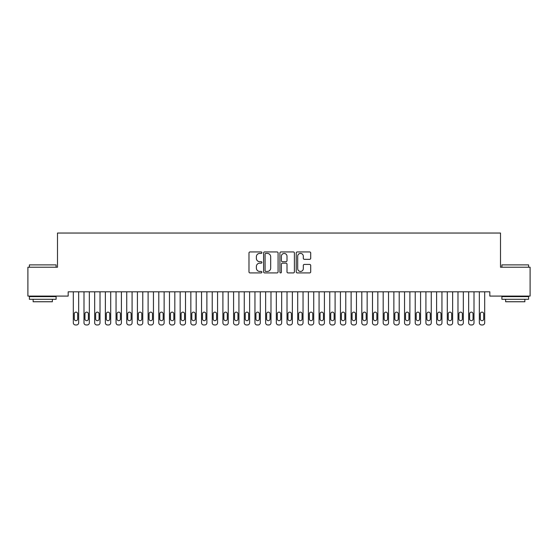 <?xml version="1.0" encoding="UTF-8"?>
<svg xmlns="http://www.w3.org/2000/svg" width="558" height="558" viewBox="0 0 558 558"><rect width="100%" height="100%" fill="white"/><g stroke="black" fill="none" stroke-linecap="round" stroke-linejoin="round"><path stroke-width="0.84" d="M261.904 252.676A0.732 0.732 0 0 0 261.172 251.937L250.026 251.937A1.046 1.046 0 0 0 248.98 252.99L248.98 271.865A1.046 1.046 0 0 0 250.026 272.918L261.172 272.918A0.732 0.732 0 0 0 261.904 272.178A0.732 0.732 0 0 0 261.172 271.446L259.728 271.446A3.355 3.355 0 0 1 256.373 268.091L256.373 266.515A3.355 3.355 0 0 1 259.728 263.16L261.172 263.16A0.732 0.732 0 0 0 261.904 262.427A0.732 0.732 0 0 0 261.172 261.695L259.728 261.695A3.355 3.355 0 0 1 256.373 258.34L256.373 256.764A3.355 3.355 0 0 1 259.728 253.409L261.172 253.409A0.732 0.732 0 0 0 261.904 252.676M309.648 259.331A1.046 1.046 0 0 0 310.701 258.284L310.701 252.99A1.046 1.046 0 0 0 309.648 251.937L297.274 251.937A1.046 1.046 0 0 0 296.228 252.99L296.228 271.865A1.046 1.046 0 0 0 297.274 272.918L309.648 272.918A1.046 1.046 0 0 0 310.701 271.865L310.701 265.469A1.046 1.046 0 0 0 309.648 264.422L304.354 264.422A1.046 1.046 0 0 0 303.308 265.469L303.308 268.642A2.804 2.804 0 0 1 300.504 271.446A2.804 2.804 0 0 1 297.693 268.642L297.693 256.213A2.804 2.804 0 0 1 300.504 253.409A2.804 2.804 0 0 1 303.308 256.213L303.308 258.284A1.046 1.046 0 0 0 304.354 259.331L309.648 259.331M489.819 291.813L68.181 291.813L68.181 296.089L27.9 296.089L27.9 267.233L57.495 267.233L57.495 233.042L500.505 233.042L500.505 267.233L530.1 267.233L530.1 296.089L489.819 296.089L489.819 291.813M278.079 252.99A1.046 1.046 0 0 0 277.033 251.937L264.659 251.937A1.046 1.046 0 0 0 263.606 252.99L263.606 271.865A1.046 1.046 0 0 0 264.659 272.918L277.033 272.918A1.046 1.046 0 0 0 278.079 271.865L278.079 252.99M280.967 251.937L293.341 251.937A1.046 1.046 0 0 1 294.394 252.99L294.394 271.865A1.046 1.046 0 0 1 293.341 272.918L288.047 272.918A1.046 1.046 0 0 1 287 271.865L287 264.213A1.046 1.046 0 0 0 285.947 263.16L282.432 263.16A1.046 1.046 0 0 0 281.385 264.213L281.385 272.178A0.732 0.732 0 0 1 280.653 272.918A0.732 0.732 0 0 1 279.921 272.178L279.921 252.99A1.046 1.046 0 0 1 280.967 251.937M265.81 253.409A0.732 0.732 0 0 0 265.078 254.141L265.078 270.714A0.732 0.732 0 0 0 265.81 271.446L267.331 271.446A3.355 3.355 0 0 0 270.686 268.091L270.686 256.764A3.355 3.355 0 0 0 267.331 253.409L265.81 253.409M287 256.268A2.804 2.804 0 0 0 284.189 253.458A2.804 2.804 0 0 0 281.385 256.268L281.385 260.642A1.046 1.046 0 0 0 282.432 261.695L285.947 261.695A1.046 1.046 0 0 0 287 260.642L287 256.268M78.657 291.813L78.657 322.817A2.134 2.134 0.5 0 1 76.516 324.958L75.449 324.958A2.134 2.134 0.5 0 1 73.314 322.817L73.314 291.813M77.695 318.974L77.695 313.847A1.709 1.709 0.5 0 0 75.986 312.131A1.709 1.709 0.5 0 0 74.277 313.847L74.277 318.974A1.709 1.709 0.5 0 0 75.986 320.683A1.709 1.709 0.5 0 0 77.695 318.974M89.343 291.813L89.343 322.817A2.134 2.134 0.5 0 1 87.201 324.958L86.134 324.958A2.134 2.134 0.5 0 1 84 322.817L84 291.813M88.38 318.974L88.38 313.847A1.709 1.709 0.5 0 0 86.671 312.131A1.709 1.709 0.5 0 0 84.956 313.847L84.956 318.974A1.709 1.709 0.5 0 0 86.671 320.683A1.709 1.709 0.5 0 0 88.38 318.974M100.022 291.813L100.022 322.817A2.134 2.134 0.5 0 1 97.887 324.958L96.82 324.958A2.134 2.134 0.5 0 1 94.679 322.817L94.679 291.813M99.066 318.974L99.066 313.847A1.709 1.709 0.5 0 0 97.35 312.131A1.709 1.709 0.5 0 0 95.641 313.847L95.641 318.974A1.709 1.709 0.5 0 0 97.35 320.683A1.709 1.709 0.5 0 0 99.066 318.974M29.393 264.883L56.107 264.883L29.393 264.883L29.393 267.233M56.107 299.29L29.393 299.29L29.393 296.619L56.107 296.619L56.107 299.29M52.368 299.29L52.368 301.745L33.138 301.745L33.138 299.29M501.893 264.883L528.607 264.883L501.893 264.883L501.893 267.233M528.607 299.29L501.893 299.29L501.893 296.619L528.607 296.619L528.607 299.29M524.862 299.29L524.862 301.745L505.632 301.745L505.632 299.29M110.707 291.813L110.707 322.817A2.134 2.134 0.5 0 1 108.573 324.958L107.506 324.958A2.134 2.134 0.5 0 1 105.364 322.817L105.364 291.813M109.745 318.974L109.745 313.847A1.709 1.709 0.5 0 0 108.036 312.131A1.709 1.709 0.5 0 0 106.327 313.847L106.327 318.974A1.709 1.709 0.5 0 0 108.036 320.683A1.709 1.709 0.5 0 0 109.745 318.974M121.393 291.813L121.393 322.817A2.134 2.134 0.5 0 1 119.259 324.958L118.191 324.958A2.134 2.134 0.5 0 1 116.05 322.817L116.05 291.813M120.43 318.974L120.43 313.847A1.709 1.709 0.5 0 0 118.721 312.131A1.709 1.709 0.5 0 0 117.013 313.847L117.013 318.974A1.709 1.709 0.5 0 0 118.721 320.683A1.709 1.709 0.5 0 0 120.43 318.974M132.079 291.813L132.079 322.817A2.134 2.134 0.5 0 1 129.944 324.958L128.877 324.958A2.134 2.134 0.5 0 1 126.736 322.817L126.736 291.813M131.116 318.974L131.116 313.847A1.709 1.709 0.5 0 0 129.407 312.131A1.709 1.709 0.5 0 0 127.698 313.847L127.698 318.974A1.709 1.709 0.5 0 0 129.407 320.683A1.709 1.709 0.5 0 0 131.116 318.974M142.764 291.813L142.764 322.817A2.134 2.134 0.5 0 1 140.63 324.958L139.563 324.958A2.134 2.134 0.5 0 1 137.421 322.817L137.421 291.813M141.802 318.974L141.802 313.847A1.709 1.709 0.5 0 0 140.093 312.131A1.709 1.709 0.5 0 0 138.384 313.847L138.384 318.974A1.709 1.709 0.5 0 0 140.093 320.683A1.709 1.709 0.5 0 0 141.802 318.974M153.45 291.813L153.45 322.817A2.134 2.134 0.5 0 1 151.316 324.958L150.242 324.958A2.134 2.134 0.5 0 1 148.107 322.817L148.107 291.813M152.487 318.974L152.487 313.847A1.709 1.709 0.5 0 0 150.779 312.131A1.709 1.709 0.5 0 0 149.07 313.847L149.07 318.974A1.709 1.709 0.5 0 0 150.779 320.683A1.709 1.709 0.5 0 0 152.487 318.974M164.136 291.813L164.136 322.817A2.134 2.134 0.5 0 1 162.001 324.958L160.927 324.958A2.134 2.134 0.5 0 1 158.793 322.817L158.793 291.813M163.173 318.974L163.173 313.847A1.709 1.709 0.5 0 0 161.464 312.131A1.709 1.709 0.5 0 0 159.755 313.847L159.755 318.974A1.709 1.709 0.5 0 0 161.464 320.683A1.709 1.709 0.5 0 0 163.173 318.974M174.821 291.813L174.821 322.817A2.134 2.134 0.5 0 1 172.68 324.958L171.613 324.958A2.134 2.134 0.5 0 1 169.479 322.817L169.479 291.813M173.859 318.974L173.859 313.847A1.709 1.709 0.5 0 0 172.15 312.131A1.709 1.709 0.5 0 0 170.441 313.847L170.441 318.974A1.709 1.709 0.5 0 0 172.15 320.683A1.709 1.709 0.5 0 0 173.859 318.974M185.507 291.813L185.507 322.817A2.134 2.134 0.5 0 1 183.366 324.958L182.299 324.958A2.134 2.134 0.5 0 1 180.164 322.817L180.164 291.813M184.545 318.974L184.545 313.847A1.709 1.709 0.5 0 0 182.836 312.131A1.709 1.709 0.5 0 0 181.127 313.847L181.127 318.974A1.709 1.709 0.5 0 0 182.836 320.683A1.709 1.709 0.5 0 0 184.545 318.974M196.193 291.813L196.193 322.817A2.134 2.134 0.5 0 1 194.051 324.958L192.984 324.958A2.134 2.134 0.5 0 1 190.85 322.817L190.85 291.813M195.23 318.974L195.23 313.847A1.709 1.709 0.5 0 0 193.521 312.131A1.709 1.709 0.5 0 0 191.812 313.847L191.812 318.974A1.709 1.709 0.5 0 0 193.521 320.683A1.709 1.709 0.5 0 0 195.23 318.974M206.879 291.813L206.879 322.817A2.134 2.134 0.5 0 1 204.737 324.958L203.67 324.958A2.134 2.134 0.5 0 1 201.536 322.817L201.536 291.813M205.916 318.974L205.916 313.847A1.709 1.709 0.5 0 0 204.207 312.131A1.709 1.709 0.5 0 0 202.491 313.847L202.491 318.974A1.709 1.709 0.5 0 0 204.207 320.683A1.709 1.709 0.5 0 0 205.916 318.974M217.557 291.813L217.557 322.817A2.134 2.134 0.5 0 1 215.423 324.958L214.356 324.958A2.134 2.134 0.5 0 1 212.221 322.817L212.221 291.813M216.602 318.974L216.602 313.847A1.709 1.709 0.5 0 0 214.893 312.131A1.709 1.709 0.5 0 0 213.177 313.847L213.177 318.974A1.709 1.709 0.5 0 0 214.893 320.683A1.709 1.709 0.5 0 0 216.602 318.974M228.243 291.813L228.243 322.817A2.134 2.134 0.5 0 1 226.109 324.958L225.041 324.958A2.134 2.134 0.5 0 1 222.9 322.817L222.9 291.813M227.287 318.974L227.287 313.847A1.709 1.709 0.5 0 0 225.571 312.131A1.709 1.709 0.5 0 0 223.863 313.847L223.863 318.974A1.709 1.709 0.5 0 0 225.571 320.683A1.709 1.709 0.5 0 0 227.287 318.974M238.929 291.813L238.929 322.817A2.134 2.134 0.5 0 1 236.794 324.958L235.727 324.958A2.134 2.134 0.5 0 1 233.586 322.817L233.586 291.813M237.966 318.974L237.966 313.847A1.709 1.709 0.5 0 0 236.257 312.131A1.709 1.709 0.5 0 0 234.548 313.847L234.548 318.974A1.709 1.709 0.5 0 0 236.257 320.683A1.709 1.709 0.5 0 0 237.966 318.974M249.614 291.813L249.614 322.817A2.134 2.134 0.5 0 1 247.48 324.958L246.413 324.958A2.134 2.134 0.5 0 1 244.271 322.817L244.271 291.813M248.652 318.974L248.652 313.847A1.709 1.709 0.5 0 0 246.943 312.131A1.709 1.709 0.5 0 0 245.234 313.847L245.234 318.974A1.709 1.709 0.5 0 0 246.943 320.683A1.709 1.709 0.5 0 0 248.652 318.974M260.3 291.813L260.3 322.817A2.134 2.134 0.5 0 1 258.166 324.958L257.099 324.958A2.134 2.134 0.5 0 1 254.957 322.817L254.957 291.813M259.337 318.974L259.337 313.847A1.709 1.709 0.5 0 0 257.629 312.131A1.709 1.709 0.5 0 0 255.92 313.847L255.92 318.974A1.709 1.709 0.5 0 0 257.629 320.683A1.709 1.709 0.5 0 0 259.337 318.974M270.986 291.813L270.986 322.817A2.134 2.134 0.5 0 1 268.851 324.958L267.777 324.958A2.134 2.134 0.5 0 1 265.643 322.817L265.643 291.813M270.023 318.974L270.023 313.847A1.709 1.709 0.5 0 0 268.314 312.131A1.709 1.709 0.5 0 0 266.605 313.847L266.605 318.974A1.709 1.709 0.5 0 0 268.314 320.683A1.709 1.709 0.5 0 0 270.023 318.974M281.671 291.813L281.671 322.817A2.134 2.134 0.5 0 1 279.537 324.958L278.463 324.958A2.134 2.134 0.5 0 1 276.329 322.817L276.329 291.813M280.709 318.974L280.709 313.847A1.709 1.709 0.5 0 0 279 312.131A1.709 1.709 0.5 0 0 277.291 313.847L277.291 318.974A1.709 1.709 0.5 0 0 279 320.683A1.709 1.709 0.5 0 0 280.709 318.974M292.357 291.813L292.357 322.817A2.134 2.134 0.5 0 1 290.223 324.958L289.149 324.958A2.134 2.134 0.5 0 1 287.014 322.817L287.014 291.813M291.395 318.974L291.395 313.847A1.709 1.709 0.5 0 0 289.686 312.131A1.709 1.709 0.5 0 0 287.977 313.847L287.977 318.974A1.709 1.709 0.5 0 0 289.686 320.683A1.709 1.709 0.5 0 0 291.395 318.974M303.043 291.813L303.043 322.817A2.134 2.134 0.5 0 1 300.901 324.958L299.834 324.958A2.134 2.134 0.5 0 1 297.7 322.817L297.7 291.813M302.08 318.974L302.08 313.847A1.709 1.709 0.5 0 0 300.371 312.131A1.709 1.709 0.5 0 0 298.663 313.847L298.663 318.974A1.709 1.709 0.5 0 0 300.371 320.683A1.709 1.709 0.5 0 0 302.08 318.974M313.729 291.813L313.729 322.817A2.134 2.134 0.5 0 1 311.587 324.958L310.52 324.958A2.134 2.134 0.5 0 1 308.386 322.817L308.386 291.813M312.766 318.974L312.766 313.847A1.709 1.709 0.5 0 0 311.057 312.131A1.709 1.709 0.5 0 0 309.348 313.847L309.348 318.974A1.709 1.709 0.5 0 0 311.057 320.683A1.709 1.709 0.5 0 0 312.766 318.974M324.414 291.813L324.414 322.817A2.134 2.134 0.5 0 1 322.273 324.958L321.206 324.958A2.134 2.134 0.5 0 1 319.071 322.817L319.071 291.813M323.452 318.974L323.452 313.847A1.709 1.709 0.5 0 0 321.743 312.131A1.709 1.709 0.5 0 0 320.034 313.847L320.034 318.974A1.709 1.709 0.5 0 0 321.743 320.683A1.709 1.709 0.5 0 0 323.452 318.974M335.1 291.813L335.1 322.817A2.134 2.134 0.5 0 1 332.959 324.958L331.891 324.958A2.134 2.134 0.5 0 1 329.757 322.817L329.757 291.813M334.137 318.974L334.137 313.847A1.709 1.709 0.5 0 0 332.429 312.131A1.709 1.709 0.5 0 0 330.713 313.847L330.713 318.974A1.709 1.709 0.5 0 0 332.429 320.683A1.709 1.709 0.5 0 0 334.137 318.974M345.779 291.813L345.779 322.817A2.134 2.134 0.5 0 1 343.644 324.958L342.577 324.958A2.134 2.134 0.5 0 1 340.443 322.817L340.443 291.813M344.823 318.974L344.823 313.847A1.709 1.709 0.5 0 0 343.107 312.131A1.709 1.709 0.5 0 0 341.398 313.847L341.398 318.974A1.709 1.709 0.5 0 0 343.107 320.683A1.709 1.709 0.5 0 0 344.823 318.974M356.464 291.813L356.464 322.817A2.134 2.134 0.5 0 1 354.33 324.958L353.263 324.958A2.134 2.134 0.5 0 1 351.121 322.817L351.121 291.813M355.509 318.974L355.509 313.847A1.709 1.709 0.5 0 0 353.793 312.131A1.709 1.709 0.5 0 0 352.084 313.847L352.084 318.974A1.709 1.709 0.5 0 0 353.793 320.683A1.709 1.709 0.5 0 0 355.509 318.974M367.15 291.813L367.15 322.817A2.134 2.134 0.5 0 1 365.016 324.958L363.949 324.958A2.134 2.134 0.5 0 1 361.807 322.817L361.807 291.813M366.188 318.974L366.188 313.847A1.709 1.709 0.5 0 0 364.479 312.131A1.709 1.709 0.5 0 0 362.77 313.847L362.77 318.974A1.709 1.709 0.5 0 0 364.479 320.683A1.709 1.709 0.5 0 0 366.188 318.974M377.836 291.813L377.836 322.817A2.134 2.134 0.5 0 1 375.701 324.958L374.634 324.958A2.134 2.134 0.5 0 1 372.493 322.817L372.493 291.813M376.873 318.974L376.873 313.847A1.709 1.709 0.5 0 0 375.164 312.131A1.709 1.709 0.5 0 0 373.455 313.847L373.455 318.974A1.709 1.709 0.5 0 0 375.164 320.683A1.709 1.709 0.5 0 0 376.873 318.974M388.521 291.813L388.521 322.817A2.134 2.134 0.5 0 1 386.387 324.958L385.32 324.958A2.134 2.134 0.5 0 1 383.179 322.817L383.179 291.813M387.559 318.974L387.559 313.847A1.709 1.709 0.5 0 0 385.85 312.131A1.709 1.709 0.5 0 0 384.141 313.847L384.141 318.974A1.709 1.709 0.5 0 0 385.85 320.683A1.709 1.709 0.5 0 0 387.559 318.974M399.207 291.813L399.207 322.817A2.134 2.134 0.5 0 1 397.073 324.958L395.999 324.958A2.134 2.134 0.5 0 1 393.864 322.817L393.864 291.813M398.245 318.974L398.245 313.847A1.709 1.709 0.5 0 0 396.536 312.131A1.709 1.709 0.5 0 0 394.827 313.847L394.827 318.974A1.709 1.709 0.5 0 0 396.536 320.683A1.709 1.709 0.5 0 0 398.245 318.974M409.893 291.813L409.893 322.817A2.134 2.134 0.5 0 1 407.759 324.958L406.684 324.958A2.134 2.134 0.5 0 1 404.55 322.817L404.55 291.813M408.93 318.974L408.93 313.847A1.709 1.709 0.5 0 0 407.221 312.131A1.709 1.709 0.5 0 0 405.513 313.847L405.513 318.974A1.709 1.709 0.5 0 0 407.221 320.683A1.709 1.709 0.5 0 0 408.93 318.974M420.579 291.813L420.579 322.817A2.134 2.134 0.5 0 1 418.437 324.958L417.37 324.958A2.134 2.134 0.5 0 1 415.236 322.817L415.236 291.813M419.616 318.974L419.616 313.847A1.709 1.709 0.5 0 0 417.907 312.131A1.709 1.709 0.5 0 0 416.198 313.847L416.198 318.974A1.709 1.709 0.5 0 0 417.907 320.683A1.709 1.709 0.5 0 0 419.616 318.974M431.264 291.813L431.264 322.817A2.134 2.134 0.5 0 1 429.123 324.958L428.056 324.958A2.134 2.134 0.5 0 1 425.921 322.817L425.921 291.813M430.302 318.974L430.302 313.847A1.709 1.709 0.5 0 0 428.593 312.131A1.709 1.709 0.5 0 0 426.884 313.847L426.884 318.974A1.709 1.709 0.5 0 0 428.593 320.683A1.709 1.709 0.5 0 0 430.302 318.974M441.95 291.813L441.95 322.817A2.134 2.134 0.5 0 1 439.809 324.958L438.741 324.958A2.134 2.134 0.5 0 1 436.607 322.817L436.607 291.813M440.987 318.974L440.987 313.847A1.709 1.709 0.5 0 0 439.279 312.131A1.709 1.709 0.5 0 0 437.57 313.847L437.57 318.974A1.709 1.709 0.5 0 0 439.279 320.683A1.709 1.709 0.5 0 0 440.987 318.974M452.636 291.813L452.636 322.817A2.134 2.134 0.5 0 1 450.494 324.958L449.427 324.958A2.134 2.134 0.5 0 1 447.293 322.817L447.293 291.813M451.673 318.974L451.673 313.847A1.709 1.709 0.5 0 0 449.964 312.131A1.709 1.709 0.5 0 0 448.255 313.847L448.255 318.974A1.709 1.709 0.5 0 0 449.964 320.683A1.709 1.709 0.5 0 0 451.673 318.974M463.321 291.813L463.321 322.817A2.134 2.134 0.5 0 1 461.18 324.958L460.113 324.958A2.134 2.134 0.5 0 1 457.978 322.817L457.978 291.813M462.359 318.974L462.359 313.847A1.709 1.709 0.5 0 0 460.65 312.131A1.709 1.709 0.5 0 0 458.934 313.847L458.934 318.974A1.709 1.709 0.5 0 0 460.65 320.683A1.709 1.709 0.5 0 0 462.359 318.974M474 291.813L474 322.817A2.134 2.134 0.5 0 1 471.866 324.958L470.799 324.958A2.134 2.134 0.5 0 1 468.657 322.817L468.657 291.813M473.045 318.974L473.045 313.847A1.709 1.709 0.5 0 0 471.329 312.131A1.709 1.709 0.5 0 0 469.62 313.847L469.62 318.974A1.709 1.709 0.5 0 0 471.329 320.683A1.709 1.709 0.5 0 0 473.045 318.974M484.686 291.813L484.686 322.817A2.134 2.134 0.5 0 1 482.551 324.958L481.484 324.958A2.134 2.134 0.5 0 1 479.343 322.817L479.343 291.813M483.723 318.974L483.723 313.847A1.709 1.709 0.5 0 0 482.014 312.131A1.709 1.709 0.5 0 0 480.305 313.847L480.305 318.974A1.709 1.709 0.5 0 0 482.014 320.683A1.709 1.709 0.5 0 0 483.723 318.974M56.107 267.233L56.107 264.883M50.018 296.619L50.018 296.089M35.489 296.619L35.489 296.089M528.607 267.233L528.607 264.883M522.511 296.619L522.511 296.089M507.982 296.619L507.982 296.089"/></g></svg>
